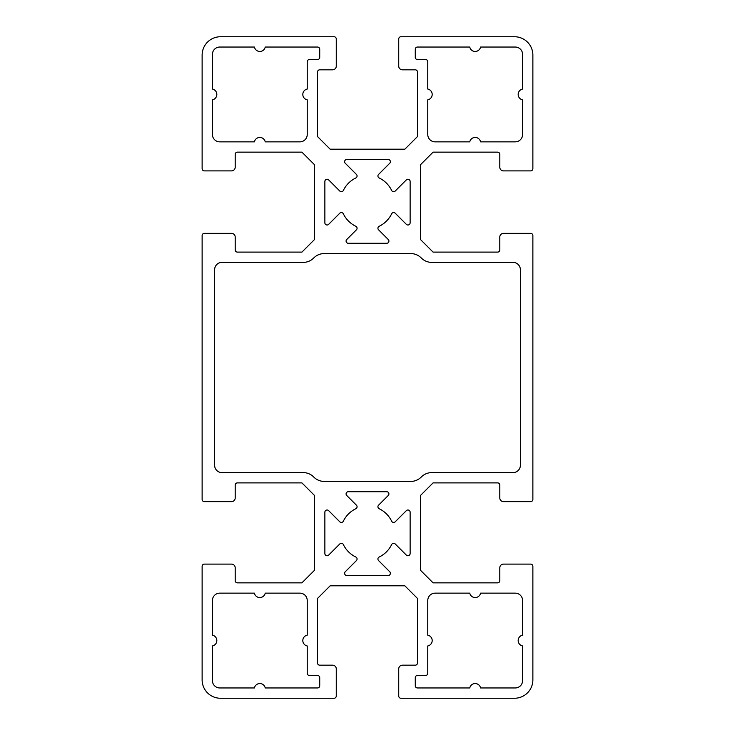 <?xml version="1.0" encoding="UTF-8"?>
<svg xmlns="http://www.w3.org/2000/svg" width="735" height="735" viewBox="0 0 735 735"><rect width="100%" height="100%" fill="white"/><g stroke="black" fill="none" stroke-linecap="round" stroke-linejoin="round"><path stroke-width="1.1" d="M324.87 512.203A2.205 2.205 0 0 1 328.637 510.641L339.8 521.804A2.205 2.205 0 0 0 343.346 521.207A26.827 26.827 0 0 1 355.832 508.721A2.205 2.205 0 0 0 356.429 505.175L346.736 495.482A2.205 2.205 0 0 1 348.298 491.715L386.702 491.715A2.205 2.205 0 0 1 388.264 495.482L378.571 505.175A2.205 2.205 0 0 0 379.168 508.721A26.827 26.827 0 0 1 391.654 521.207A2.205 2.205 0 0 0 395.2 521.804L406.363 510.641A2.205 2.205 0 0 1 410.13 512.203L410.13 553.547A2.205 2.205 0 0 1 406.363 555.109L395.2 543.946A2.205 2.205 0 0 0 391.654 544.543A26.827 26.827 0 0 1 379.168 557.029A2.205 2.205 0 0 0 378.571 560.575L389.734 571.738A2.205 2.205 0 0 1 388.172 575.505L346.828 575.505A2.205 2.205 0 0 1 345.266 571.738L356.429 560.575A2.205 2.205 0 0 0 355.832 557.029A26.827 26.827 0 0 1 343.346 544.543A2.205 2.205 0 0 0 339.8 543.946L328.637 555.109A2.205 2.205 0 0 1 324.87 553.547L324.87 512.203M265.225 687.96A5.512 5.512 0 0 0 254.42 687.96L219.765 687.96A7.35 7.35 0 0 1 212.415 680.61L212.415 645.955A5.512 5.512 0 0 0 212.415 635.15L212.415 600.495A7.35 7.35 0 0 1 219.765 593.145L254.42 593.145A5.512 5.512 0 0 0 265.225 593.145L299.88 593.145A7.35 7.35 0 0 1 307.23 600.495L307.23 635.15A5.512 5.512 0 0 0 307.23 645.955L307.23 673.26A2.205 2.205 0 0 0 309.435 675.465L317.52 675.465A2.205 2.205 0 0 1 319.725 677.67L319.725 685.755A2.205 2.205 0 0 1 317.52 687.96L265.225 687.96M212.415 54.39A7.35 7.35 0 0 1 219.765 47.04L254.42 47.04A5.512 5.512 0 0 0 265.225 47.04L317.52 47.04A2.205 2.205 0 0 1 319.725 49.245L319.725 57.33A2.205 2.205 0 0 1 317.52 59.535L309.435 59.535A2.205 2.205 0 0 0 307.23 61.74L307.23 89.045A5.512 5.512 0 0 0 307.23 99.85L307.23 134.505A7.35 7.35 0 0 1 299.88 141.855L265.225 141.855A5.512 5.512 0 0 0 254.42 141.855L219.765 141.855A7.35 7.35 0 0 1 212.415 134.505L212.415 99.85A5.512 5.512 0 0 0 212.415 89.045L212.415 54.39M214.62 465.255L214.62 269.745A7.35 7.35 0 0 1 221.97 262.395L303.224 262.395A14.7 14.7 0 0 0 313.615 258.086L313.827 257.884A14.7 14.7 0 0 1 324.218 253.575L410.782 253.575A14.7 14.7 0 0 1 421.173 257.884L421.385 258.086A14.7 14.7 0 0 0 431.776 262.395L513.03 262.395A7.35 7.35 0 0 1 520.38 269.745L520.38 465.255A7.35 7.35 0 0 1 513.03 472.605L431.776 472.605A14.7 14.7 0 0 0 421.385 476.914L421.173 477.116A14.7 14.7 0 0 1 410.782 481.425L324.218 481.425A14.7 14.7 0 0 1 313.827 477.116L313.615 476.914A14.7 14.7 0 0 0 303.224 472.605L221.97 472.605A7.35 7.35 0 0 1 214.62 465.255M410.13 222.797A2.205 2.205 0 0 1 406.363 224.359L395.2 213.196A2.205 2.205 0 0 0 391.654 213.793A26.827 26.827 0 0 1 379.168 226.279A2.205 2.205 0 0 0 378.571 229.825L388.264 239.518A2.205 2.205 0 0 1 386.702 243.285L348.298 243.285A2.205 2.205 0 0 1 346.736 239.518L356.429 229.825A2.205 2.205 0 0 0 355.832 226.279A26.827 26.827 0 0 1 343.346 213.793A2.205 2.205 0 0 0 339.8 213.196L328.637 224.359A2.205 2.205 0 0 1 324.87 222.797L324.87 181.453A2.205 2.205 0 0 1 328.637 179.891L339.8 191.054A2.205 2.205 0 0 0 343.346 190.457A26.827 26.827 0 0 1 355.832 177.971A2.205 2.205 0 0 0 356.429 174.425L345.266 163.262A2.205 2.205 0 0 1 346.828 159.495L388.172 159.495A2.205 2.205 0 0 1 389.734 163.262L378.571 174.425A2.205 2.205 0 0 0 379.168 177.971A26.827 26.827 0 0 1 391.654 190.457A2.205 2.205 0 0 0 395.2 191.054L406.363 179.891A2.205 2.205 0 0 1 410.13 181.453L410.13 222.797M515.235 47.04A7.35 7.35 0 0 1 522.585 54.39L522.585 89.045A5.512 5.512 0 0 0 522.585 99.85L522.585 134.505A7.35 7.35 0 0 1 515.235 141.855L480.58 141.855A5.512 5.512 0 0 0 469.775 141.855L435.12 141.855A7.35 7.35 0 0 1 427.77 134.505L427.77 99.85A5.512 5.512 0 0 0 427.77 89.045L427.77 61.74A2.205 2.205 0 0 0 425.565 59.535L417.48 59.535A2.205 2.205 0 0 1 415.275 57.33L415.275 49.245A2.205 2.205 0 0 1 417.48 47.04L469.775 47.04A5.512 5.512 0 0 0 480.58 47.04L515.235 47.04M515.235 687.96L480.58 687.96A5.512 5.512 0 0 0 469.775 687.96L417.48 687.96A2.205 2.205 0 0 1 415.275 685.755L415.275 677.67A2.205 2.205 0 0 1 417.48 675.465L425.565 675.465A2.205 2.205 0 0 0 427.77 673.26L427.77 645.955A5.512 5.512 0 0 0 427.77 635.15L427.77 600.495A7.35 7.35 0 0 1 435.12 593.145L469.775 593.145A5.512 5.512 0 0 0 480.58 593.145L515.235 593.145A7.35 7.35 0 0 1 522.585 600.495L522.585 635.15A5.512 5.512 0 0 0 522.585 645.955L522.585 680.61A7.35 7.35 0 0 1 515.235 687.96M314.58 495.546L314.58 570.204L301.929 582.855L237.405 582.855A2.205 2.205 0 0 1 235.2 580.65L235.2 567.788A3.675 3.675 0 0 0 231.525 564.112L204.33 564.112A2.205 2.205 0 0 0 202.125 566.317L202.125 679.875A18.375 18.375 0 0 0 220.5 698.25L334.058 698.25A2.205 2.205 0 0 0 336.262 696.045L336.262 668.85A3.675 3.675 0 0 0 332.587 665.175L319.725 665.175A2.205 2.205 0 0 1 317.52 662.97L317.52 598.446L330.171 585.795L404.829 585.795L417.48 598.446L417.48 662.97A2.205 2.205 0 0 1 415.275 665.175L402.412 665.175A3.675 3.675 0 0 0 398.737 668.85L398.737 696.045A2.205 2.205 0 0 0 400.942 698.25L514.5 698.25A18.375 18.375 0 0 0 532.875 679.875L532.875 566.317A2.205 2.205 0 0 0 530.67 564.112L503.475 564.112A3.675 3.675 0 0 0 499.8 567.788L499.8 580.65A2.205 2.205 0 0 1 497.595 582.855L433.071 582.855L420.42 570.204L420.42 495.546L433.071 482.895L497.595 482.895A2.205 2.205 0 0 1 499.8 485.1L499.8 497.962A3.675 3.675 0 0 0 503.475 501.637L530.67 501.637A2.205 2.205 0 0 0 532.875 499.433L532.875 235.567A2.205 2.205 0 0 0 530.67 233.362L503.475 233.362A3.675 3.675 0 0 0 499.8 237.037L499.8 249.9A2.205 2.205 0 0 1 497.595 252.105L433.071 252.105L420.42 239.454L420.42 164.796L433.071 152.145L497.595 152.145A2.205 2.205 0 0 1 499.8 154.35L499.8 167.213A3.675 3.675 0 0 0 503.475 170.887L530.67 170.887A2.205 2.205 0 0 0 532.875 168.682L532.875 55.125A18.375 18.375 0 0 0 514.5 36.75L400.942 36.75A2.205 2.205 0 0 0 398.737 38.955L398.737 66.15A3.675 3.675 0 0 0 402.412 69.825L415.275 69.825A2.205 2.205 0 0 1 417.48 72.03L417.48 136.554L404.829 149.205L330.171 149.205L317.52 136.554L317.52 72.03A2.205 2.205 0 0 1 319.725 69.825L332.587 69.825A3.675 3.675 0 0 0 336.262 66.15L336.262 38.955A2.205 2.205 0 0 0 334.058 36.75L220.5 36.75A18.375 18.375 0 0 0 202.125 55.125L202.125 168.682A2.205 2.205 0 0 0 204.33 170.887L231.525 170.887A3.675 3.675 0 0 0 235.2 167.213L235.2 154.35A2.205 2.205 0 0 1 237.405 152.145L301.929 152.145L314.58 164.796L314.58 239.454L301.929 252.105L237.405 252.105A2.205 2.205 0 0 1 235.2 249.9L235.2 237.037A3.675 3.675 0 0 0 231.525 233.362L204.33 233.362A2.205 2.205 0 0 0 202.125 235.567L202.125 499.433A2.205 2.205 0 0 0 204.33 501.637L231.525 501.637A3.675 3.675 0 0 0 235.2 497.962L235.2 485.1A2.205 2.205 0 0 1 237.405 482.895L301.929 482.895L314.58 495.546"/></g></svg>

